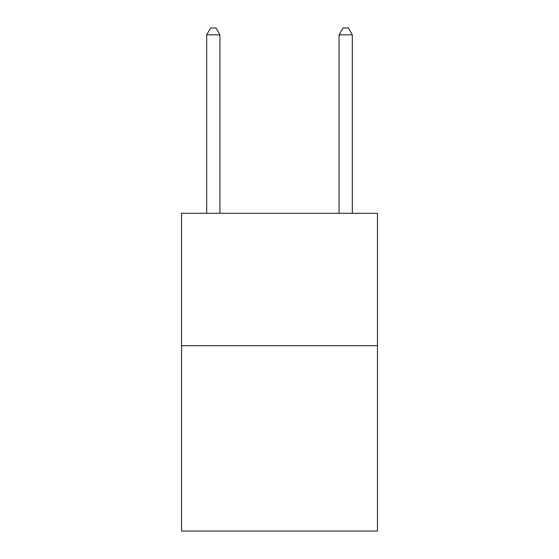 <?xml version="1.0" encoding="UTF-8"?>
<svg xmlns="http://www.w3.org/2000/svg" width="559" height="559" viewBox="0 0 559 559"><rect width="100%" height="100%" fill="white"/><g stroke="black" fill="none" stroke-linecap="round" stroke-linejoin="round"><path stroke-width="0.84" d="M377.472 345.7L377.472 531.05L181.528 531.05L181.528 213.3L377.472 213.3L377.472 345.7L181.528 345.7M219.925 213.3L219.925 34.833L206.683 34.833L206.683 213.3M206.683 34.833L210.652 27.95L215.949 27.95L219.925 34.833M352.317 213.3L352.317 34.833L339.075 34.833L339.075 213.3M339.075 34.833L343.051 27.95L348.348 27.95L352.317 34.833"/></g></svg>

